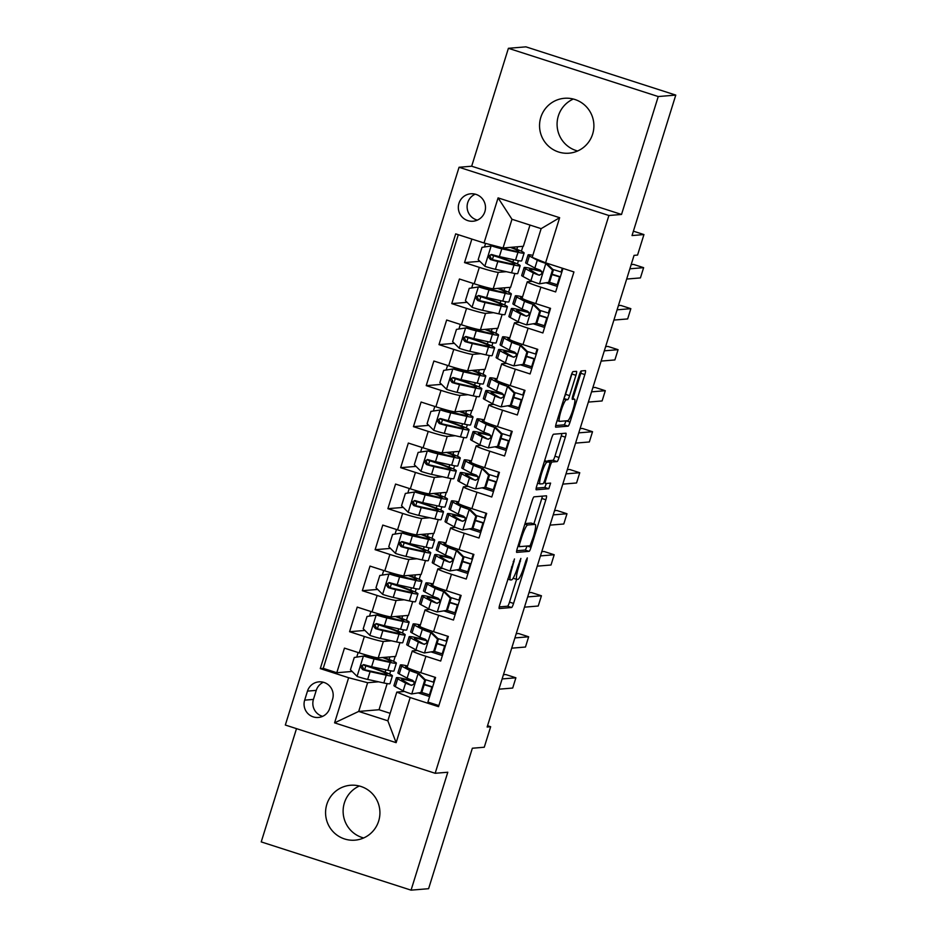 <?xml version="1.0" encoding="UTF-8"?>
<svg xmlns="http://www.w3.org/2000/svg" width="937" height="937" viewBox="0 0 937 937"><rect width="100%" height="100%" fill="white"/><g stroke="black" fill="none" stroke-linecap="round" stroke-linejoin="round"><path stroke-width="1.41" d="M514.472 558.944L499.796 604.576A4.228 0.644 107.8 0 0 499.187 608.535A4.228 0.644 107.8 0 0 499.234 608.546L511.625 607.516A4.228 0.644 107.8 0 0 513.558 603.44L526.887 560.666L527.308 557.89L525.926 560.736L524.193 566.276A13.516 2.05 107.8 0 1 517.985 579.335L516.943 579.429A13.516 2.05 107.8 0 1 516.814 579.417A13.516 2.05 107.8 0 1 518.758 566.721L520.878 558.417L517.798 566.803A13.516 2.05 107.8 0 1 511.579 579.874L510.548 579.956A13.516 2.05 107.8 0 1 510.419 579.944A13.516 2.05 107.8 0 1 512.352 567.26L514.472 558.944M540.801 117.394A27.548 27.173 -94.7 0 0 568.993 153.188A27.548 27.173 -94.7 0 0 592.641 134.085A27.548 27.173 -94.7 0 0 564.437 98.291A27.548 27.173 -94.7 0 0 540.801 117.394M577.637 150.986A27.548 27.173 85.3 0 1 573.327 99.041M326.826 804.368A27.548 27.173 -94.7 0 0 355.029 840.161A27.548 27.173 -94.7 0 0 378.665 821.058A27.548 27.173 -94.7 0 0 350.473 785.265A27.548 27.173 -94.7 0 0 326.826 804.368M363.673 837.959A27.548 27.173 85.3 0 1 359.363 786.014M458.954 203.329A13.774 13.586 -94.7 0 0 473.056 221.226A13.774 13.586 -94.7 0 0 484.874 211.68A13.774 13.586 -94.7 0 0 470.784 193.783A13.774 13.586 -94.7 0 0 458.954 203.329M475.223 194.158A13.774 13.586 -94.7 0 0 477.378 220.125M575.927 375.315A4.228 0.644 107.8 0 0 576.536 371.345A4.228 0.644 107.8 0 0 576.501 371.345L573.022 371.626A4.228 0.644 107.8 0 0 571.078 375.714L556.285 423.219A4.228 0.644 107.8 0 0 555.676 427.178A4.228 0.644 107.8 0 0 555.711 427.19L568.103 426.159A4.228 0.644 107.8 0 0 570.047 422.072L584.84 374.566A4.228 0.644 107.8 0 0 585.449 370.607A4.228 0.644 107.8 0 0 585.414 370.607L581.209 370.947A4.228 0.644 107.8 0 0 579.265 375.034L572.94 395.367A4.228 0.644 107.8 0 0 572.331 399.326A4.228 0.644 107.8 0 0 572.366 399.338L574.451 399.162A11.303 1.71 107.8 0 1 574.568 399.174A11.303 1.71 107.8 0 1 572.835 410.113A11.303 1.71 107.8 0 1 567.74 420.701L559.588 421.369A11.303 1.71 107.8 0 1 559.483 421.357A11.303 1.71 107.8 0 1 561.204 410.418A11.303 1.71 107.8 0 1 566.299 399.841L567.658 399.724A4.228 0.644 107.8 0 0 569.602 395.637L575.927 375.315L571.886 374.004A4.228 0.644 107.8 0 0 572.261 372.645M296.502 728.646L261.224 841.906L411.062 890.15L428.596 888.698L472.353 748.23L484.265 747.234L490.66 726.725L487.146 727.018L634.056 255.368L637.558 255.075L643.942 234.566L633.389 231.17M658.242 96.546L508.404 48.302L471.674 166.212L621.524 214.456L658.242 96.546L675.776 95.094L632.03 235.562L643.942 234.566M621.524 214.456L608.898 215.498L435.166 773.283L285.328 725.039L459.06 167.266L608.898 215.498M411.062 890.15L447.792 772.24L435.166 773.283M534.02 496.833A4.228 0.644 107.8 0 0 532.087 500.908L517.283 548.414A4.228 0.644 107.8 0 0 516.685 552.385L529.112 551.354A4.228 0.644 107.8 0 0 531.056 547.278L545.849 499.772A4.228 0.644 107.8 0 0 546.458 495.802A4.228 0.644 107.8 0 0 546.412 495.802L534.02 496.833M536.784 485.811L551.577 438.317A4.228 0.644 107.8 0 1 553.521 434.229L565.913 433.199A4.228 0.644 107.8 0 1 565.948 433.21A4.228 0.644 107.8 0 1 565.351 437.169L559.014 457.502A4.228 0.644 107.8 0 1 557.07 461.59L552.045 462A4.228 0.644 107.8 0 0 550.101 466.087L545.908 479.568A4.228 0.644 107.8 0 0 545.299 483.539A4.228 0.644 107.8 0 0 545.334 483.539L550.605 483.105L548.813 488.739L536.222 489.782A4.228 0.644 107.8 0 0 536.222 489.782A4.228 0.644 107.8 0 1 536.784 485.811M508.404 48.302L525.938 46.85L675.776 95.094M471.861 239.076L464.529 262.594L479.885 261.329M506.308 271.683L498.32 272.339A17.217 1.066 -162.7 0 1 479.322 267.361L474.204 283.759L459.423 279.003L451.763 303.611L467.106 302.335M493.53 312.689L485.542 313.356A17.217 1.066 -162.7 0 1 466.544 308.367L461.437 324.776L446.656 320.021L438.984 344.629L454.328 343.352M480.763 353.706L472.775 354.362A17.217 1.066 -162.7 0 1 453.766 349.384L448.659 365.793L433.878 361.026L426.218 385.634L441.561 384.369M467.985 394.723L459.997 395.379A17.217 1.066 -162.7 0 1 440.999 390.401L435.881 406.799L421.1 402.043L413.44 426.651L428.783 425.375M455.206 435.728L447.218 436.396A17.217 1.066 -162.7 0 1 428.221 431.407L423.114 447.816L408.333 443.06L400.661 467.668L416.005 466.392M442.44 476.746L434.452 477.401A17.217 1.066 -162.7 0 1 415.442 472.424L410.336 488.833L395.555 484.066L387.895 508.674L403.238 507.409M429.661 517.763L421.673 518.419A17.217 1.066 -162.7 0 1 402.676 513.441L397.557 529.838L382.776 525.083L375.116 549.691L390.46 548.414M416.883 558.768L408.907 559.436A17.217 1.066 -162.7 0 1 389.897 554.446L384.791 570.856L370.01 566.1L362.338 590.708L377.681 589.432M404.116 599.785L396.128 600.441A17.217 1.066 -162.7 0 1 377.119 595.463L372.012 611.873L357.231 607.106L349.571 631.714L364.352 636.481A17.217 1.066 17.3 0 0 383.35 641.458L391.338 640.803M364.915 630.449L349.571 631.714M438.867 705.596L427.916 702.071L435.576 677.463L420.795 672.696A17.217 1.066 17.3 0 1 407.162 667.343L412.268 650.946A17.217 1.066 17.3 0 0 425.902 656.298L440.683 661.053L448.354 636.446L433.573 631.69A17.217 1.066 17.3 0 1 419.94 626.338L425.047 609.928A17.217 1.066 -162.7 0 1 425.281 609.835L430.048 609.437M425.047 609.928A17.217 1.066 -162.7 0 0 438.68 615.281L453.461 620.036L461.121 595.428L446.34 590.673A17.217 1.066 17.3 0 1 432.707 585.32L437.825 568.911A17.217 1.066 -162.7 0 1 438.059 568.818L442.814 568.431M437.825 568.911A17.217 1.066 -162.7 0 0 451.458 574.264L466.239 579.031L473.899 554.423L459.118 549.656A17.217 1.066 17.3 0 1 445.485 544.303L450.592 527.906A17.217 1.066 -162.7 0 1 450.838 527.812L455.593 527.414M450.592 527.906A17.217 1.066 -162.7 0 0 464.225 533.258L479.006 538.014L486.678 513.406L471.897 508.65A17.217 1.066 17.3 0 1 458.263 503.298L463.37 486.889A17.217 1.066 -162.7 0 1 463.604 486.795L468.359 486.397M463.37 486.889A17.217 1.066 -162.7 0 0 477.003 492.241L491.784 496.997L499.444 472.389L484.663 467.633A17.217 1.066 17.3 0 1 471.03 462.281L476.148 445.871A17.217 1.066 -162.7 0 1 476.383 445.778L481.138 445.391M476.148 445.871A17.217 1.066 -162.7 0 0 489.782 451.224L504.563 455.991L512.223 431.383L497.442 426.616A17.217 1.066 17.3 0 1 483.808 421.263L488.915 404.866A17.217 1.066 -162.7 0 1 489.161 404.772L493.916 404.374M488.915 404.866A17.217 1.066 -162.7 0 0 502.548 410.219L517.329 414.974L525.001 390.366L510.22 385.611A17.217 1.066 17.3 0 1 496.587 380.258L501.693 363.849A17.217 1.066 -162.7 0 1 501.927 363.755L506.683 363.357M501.693 363.849A17.217 1.066 -162.7 0 0 515.327 369.201L530.108 373.957L537.768 349.349L522.987 344.593A17.217 1.066 17.3 0 1 509.353 339.241L514.472 322.832A17.217 1.066 -162.7 0 1 514.706 322.738L519.461 322.351M514.472 322.832A17.217 1.066 -162.7 0 0 528.093 328.184L542.886 332.951L550.546 308.343L535.765 303.576A17.217 1.066 17.3 0 1 522.132 298.224L527.238 281.826A17.217 1.066 -162.7 0 1 527.484 281.732L532.239 281.334M474.204 283.759A17.217 1.066 17.3 0 0 493.213 288.748L510.606 287.308L514.905 273.475M461.437 324.776A17.217 1.066 17.3 0 0 480.435 329.754L497.828 328.313L502.138 314.492M448.659 365.793A17.217 1.066 17.3 0 0 467.668 370.771L485.05 369.33L489.36 355.498M435.881 406.799A17.217 1.066 17.3 0 0 454.89 411.788L472.283 410.347L476.582 396.515M423.114 447.816A17.217 1.066 17.3 0 0 442.112 452.794L459.505 451.353L463.815 437.532M410.336 488.833A17.217 1.066 17.3 0 0 429.345 493.811L446.726 492.37L451.037 478.538M397.557 529.838A17.217 1.066 17.3 0 0 416.567 534.828L433.96 533.387L438.27 519.555M384.791 570.856A17.217 1.066 17.3 0 0 403.788 575.833L421.181 574.393L425.492 560.572M372.012 611.873A17.217 1.066 17.3 0 0 391.022 616.851L408.415 615.41L412.713 601.577M329.777 708.22L332.588 699.189A13.341 13.165 -94.7 0 0 318.931 681.855A13.341 13.165 -94.7 0 0 307.477 691.108L304.666 700.138A13.341 13.165 -94.7 0 0 318.322 717.473A13.341 13.165 -94.7 0 0 329.777 708.22M484.031 242.999L498.086 197.883L559.647 217.7L545.592 262.817L532.193 257.359L541.141 228.651L511.977 219.27L503.04 247.977L484.031 242.999L455.687 233.863L320.278 668.608L348.634 677.732L367.632 682.722L378.56 681.808M545.592 262.817L573.936 271.941L438.528 706.674L410.183 697.55L396.128 742.666L334.579 722.849L348.634 677.732M458.298 234.707L323.23 668.362L336.793 672.731L344.453 648.123L359.234 652.878A17.217 1.066 17.3 0 0 378.243 657.868L395.637 656.427L399.947 642.595M417.27 650.454L412.514 650.852A17.217 1.066 17.3 0 0 412.268 650.946M527.238 281.826A17.217 1.066 -162.7 0 0 540.872 287.179L555.653 291.934L562.985 268.404M377.119 595.463L362.338 590.708M389.897 554.446L375.116 549.691M402.676 513.441L387.895 508.674M415.442 472.424L400.661 467.668M428.221 431.407L413.44 426.651M440.999 390.401L426.218 385.634M453.766 349.384L438.984 344.629M466.544 308.367L451.763 303.611M479.322 267.361L464.529 262.594M503.04 247.977L523.373 246.29L529.991 225.067M367.632 682.722L358.695 711.429L387.848 720.811L396.796 692.103L410.183 697.55M387.168 683.612L379.028 709.742L358.695 711.429L334.579 722.849M404.491 691.471L396.796 692.103M471.674 166.212L459.06 167.266M490.66 726.725L487.556 725.73M379.028 709.742L390.179 713.326M504.656 304.97L505.675 301.702M508.615 292.25L510.15 287.343M491.878 345.976L492.897 342.719M495.837 333.267L497.371 328.36M479.112 386.993L480.119 383.737M483.07 374.273L484.593 369.365M466.333 428.01L467.352 424.742M470.292 415.29L471.826 410.383M453.555 469.015L454.574 465.759M457.525 456.307L459.048 451.4M440.788 510.033L441.795 506.776M444.747 497.313L446.27 492.405M428.01 551.05L429.029 547.782M431.969 538.33L433.503 533.422M415.232 592.055L416.251 588.799M419.202 579.347L420.725 574.44M402.465 633.072L403.484 629.816M406.424 620.353L407.946 615.445M389.687 674.09L390.706 670.822M393.645 661.37L395.18 656.462M517.435 263.953L518.442 260.697M521.394 251.233L522.916 246.326M385.154 672.18L385.892 669.826M389.113 659.472L389.921 656.896M352.136 671.466L336.793 672.731M323.23 668.362L320.278 668.608M429.626 696.566L418.37 692.947M397.932 631.175L398.658 628.821M401.891 618.455L402.687 615.89M442.393 655.56L431.149 651.929M455.171 614.543L443.915 610.924M410.711 590.158L411.437 587.804M414.669 577.45L415.466 574.873M467.95 573.526L456.694 569.907M423.477 549.141L424.215 546.786M427.436 536.433L428.244 533.856M480.716 532.521L469.472 528.89M436.255 508.135L436.982 505.781M440.214 495.415L441.011 492.839M493.494 491.503L482.239 487.884M449.022 467.118L449.76 464.764M452.993 454.41L453.789 451.833M506.273 450.486L495.017 446.867M461.8 426.101L462.538 423.747M465.759 413.393L466.567 410.816M519.039 409.481L507.784 405.85M474.579 385.095L475.305 382.741M478.538 372.376L479.334 369.799M531.818 368.464L520.562 364.844M487.345 344.078L488.083 341.724M491.316 331.37L492.112 328.793M544.596 327.446L533.34 323.827M500.124 303.061L500.862 300.707M504.083 290.353L504.891 287.776M557.363 286.441L546.107 282.81M512.902 262.055L513.628 259.701M516.861 249.336L517.657 246.759M387.848 720.811L396.128 742.666M498.086 197.883L511.977 219.27M559.647 217.7L541.141 228.651M323.382 682.253A13.341 13.165 -94.7 0 0 316.249 690.382L313.438 699.412A13.341 13.165 -94.7 0 0 322.644 716.348M499.198 606.907L507.573 606.216A4.228 0.644 107.8 0 0 509.517 602.128L516.603 579.347M533.856 523.959L541.797 498.472A4.228 0.644 107.8 0 0 542.406 496.142M516.685 550.745L525.06 550.054A4.228 0.644 107.8 0 0 526.981 546.048M519.625 543.905L519.203 546.681L530.108 545.779L533.282 537.088A13.516 2.05 107.8 0 0 535.226 524.404A13.516 2.05 107.8 0 0 535.097 524.392L527.66 525.001A13.516 2.05 107.8 0 0 521.452 538.072L519.625 543.905L518.77 543.636M535.226 524.404L531.174 523.104A13.516 2.05 107.8 0 0 531.045 523.08L535.097 524.392M525.025 523.584L531.045 523.08M547.384 461.437A4.228 0.644 107.8 0 1 547.993 460.699L553.017 460.278A4.228 0.644 107.8 0 0 554.962 456.202L561.298 435.869A4.228 0.644 107.8 0 0 561.895 433.538M536.187 488.154L544.76 487.439L546.435 483.445M546.833 462.433A11.303 1.71 107.8 0 0 541.738 473.021A11.303 1.71 107.8 0 0 540.017 483.96A11.303 1.71 107.8 0 0 540.122 483.972L543.003 483.738A4.228 0.644 107.8 0 0 544.936 479.65L549.141 466.169A4.228 0.644 107.8 0 0 549.75 462.199A4.228 0.644 107.8 0 0 549.703 462.199L544.315 461.625M545.732 460.91A4.228 0.644 107.8 0 0 545.697 460.899A4.228 0.644 107.8 0 0 545.662 460.887L549.703 462.199L544.514 460.981M564.261 397.593A4.228 0.644 107.8 0 0 565.55 394.336L571.886 374.004M572.894 398.635L580.799 373.266A4.228 0.644 107.8 0 0 581.397 370.935M555.676 425.55L564.062 424.859A4.228 0.644 107.8 0 0 565.971 420.842M382.589 657.505A27.325 1.698 17.3 0 1 391.034 661.475A27.325 1.698 17.3 0 1 385.915 660.901L364.563 655.912L354.268 657.481L350.438 669.791L357.266 676.502A11.408 0.703 17.3 0 0 367.667 679.43L383.83 682.956A32.924 2.038 17.3 0 0 389.991 683.635L392.416 675.846A32.924 2.038 17.3 0 0 366.835 665.774L363.661 664.684M363.65 655.994A11.408 0.703 17.3 0 0 374.062 658.922L390.214 662.447A32.924 2.038 17.3 0 0 396.374 663.138A32.924 2.038 17.3 0 0 383.631 657.423M364.598 669.803L365.84 665.82A13.563 0.843 -162.7 0 1 363.134 664.919M358.157 652.539L356.845 656.743A13.563 0.843 17.3 0 0 357.114 657.036M396.374 663.138L393.95 670.927A32.924 2.038 -162.7 0 1 387.789 670.248L371.626 666.722A11.408 0.703 -162.7 0 1 364.341 664.755C360.604 665.399 360.089 667.039 362.806 669.674A11.408 0.703 17.3 0 0 370.103 671.642L386.255 675.167A32.924 2.038 17.3 0 0 392.416 675.846M365.84 665.82A27.325 1.698 -162.7 0 1 387.075 674.183A27.325 1.698 -162.7 0 1 381.956 673.621L363.825 669.592L362.197 665.879M364.341 664.755L363.322 664.649M420.9 692.478L411.53 693.966L420.9 692.478L424.742 680.168L417.914 673.457A11.408 0.703 -162.7 0 1 409.551 670.353L401.68 666.148A32.924 2.038 -162.7 0 1 400.333 665.059A32.924 2.038 -162.7 0 1 407.583 665.984M417.914 673.457L406.787 667.624A27.325 1.698 -162.7 0 1 405.674 666.722A27.325 1.698 -162.7 0 1 407.384 666.652M411.53 693.966A11.408 0.703 -162.7 0 1 403.168 690.862L395.285 686.645A32.924 2.038 -162.7 0 1 393.938 685.568L396.374 677.779A32.924 2.038 17.3 0 0 397.71 678.856L405.592 683.073A11.408 0.703 17.3 0 0 411.003 685.193L411.94 685.31M421.603 692.431A27.325 1.698 -162.7 0 1 429.427 694.856A13.563 0.843 17.3 0 0 430.095 695.078M421.814 692.396L425.644 680.098L424.742 680.168M418.827 673.387L425.644 680.098M502.127 678.938L515.889 677.791L512.691 688.051L498.929 689.187M434.909 677.24L433.386 682.148A13.563 0.843 17.3 0 0 434.054 682.359M432.519 687.278A13.563 0.843 -162.7 0 1 431.852 687.067L429.427 694.856M414.072 681.796A27.325 1.698 -162.7 0 0 401.715 679.442A27.325 1.698 -162.7 0 0 402.828 680.332L411.003 685.193C414.517 684.56 415.032 682.921 412.538 680.274A11.408 0.703 -162.7 0 1 407.126 678.142L399.244 673.937A32.924 2.038 -162.7 0 1 397.897 672.86L400.333 665.059M432.625 686.95A32.924 2.038 17.3 0 0 424.32 684.361M413.838 681.316A32.924 2.038 17.3 0 0 396.374 677.779M433.386 682.148A27.325 1.698 17.3 0 0 425.14 679.594M424.215 684.701A27.325 1.698 -162.7 0 1 431.852 687.067M503.438 674.722L505.757 674.535L515.889 677.791M395.367 616.487A27.325 1.698 17.3 0 1 403.812 620.458A27.325 1.698 17.3 0 1 398.693 619.896L377.33 614.906L367.046 616.476L363.216 628.774L370.033 635.485A11.408 0.703 17.3 0 0 380.445 638.425L396.597 641.95A32.924 2.038 17.3 0 0 402.769 642.63L405.194 634.829A32.924 2.038 17.3 0 0 379.614 624.756L376.44 623.679M376.428 614.977A11.408 0.703 17.3 0 0 386.829 617.916L402.992 621.442A32.924 2.038 17.3 0 0 409.153 622.121A32.924 2.038 17.3 0 0 396.41 616.405M377.377 628.786L378.618 624.803A13.563 0.843 -162.7 0 1 375.913 623.913M370.923 611.521L369.611 615.738A13.563 0.843 17.3 0 0 369.892 616.019M409.153 622.121L406.728 629.91A32.924 2.038 -162.7 0 1 400.556 629.231L384.404 625.705A11.408 0.703 -162.7 0 1 377.119 623.737C373.371 624.382 372.867 626.021 375.585 628.657A11.408 0.703 17.3 0 0 382.87 630.624L399.033 634.15A32.924 2.038 17.3 0 0 405.194 634.829M378.618 624.803A27.325 1.698 -162.7 0 1 399.853 633.166A27.325 1.698 -162.7 0 1 394.735 632.604L376.592 628.575L374.976 624.862M377.119 623.737L376.1 623.632M408.134 575.482A27.325 1.698 17.3 0 1 416.59 579.441A27.325 1.698 17.3 0 1 411.472 578.879L390.108 573.889L379.825 575.459L375.983 587.757L382.811 594.468A11.408 0.703 17.3 0 0 393.224 597.408L409.375 600.933A32.924 2.038 17.3 0 0 415.536 601.613L417.972 593.824A32.924 2.038 17.3 0 0 392.38 583.739L389.206 582.662M389.195 573.959A11.408 0.703 17.3 0 0 399.607 576.899L415.759 580.425A32.924 2.038 17.3 0 0 421.931 581.104A32.924 2.038 17.3 0 0 409.188 575.388M390.155 587.78L391.397 583.786A13.563 0.843 -162.7 0 1 388.679 582.896M383.702 570.504L382.39 574.721A13.563 0.843 17.3 0 0 382.671 575.002M421.931 581.104L419.507 588.904A32.924 2.038 -162.7 0 1 413.334 588.213L397.183 584.688A11.408 0.703 -162.7 0 1 389.897 582.732C386.149 583.376 385.634 585.016 388.363 587.651A11.408 0.703 17.3 0 0 395.648 589.619L411.8 593.144A32.924 2.038 17.3 0 0 417.972 593.824M391.397 583.786A27.325 1.698 -162.7 0 1 412.631 592.161A27.325 1.698 -162.7 0 1 407.513 591.587L389.37 587.569L387.742 583.845M389.897 582.732L388.867 582.615M420.912 534.465A27.325 1.698 17.3 0 1 429.357 538.424A27.325 1.698 17.3 0 1 424.238 537.861L402.887 532.872L392.591 534.441L388.761 546.751L395.578 553.462A11.408 0.703 17.3 0 0 405.99 556.391L422.154 559.916A32.924 2.038 17.3 0 0 428.314 560.595L430.739 552.807A32.924 2.038 17.3 0 0 405.159 542.734L401.985 541.645M401.973 532.954A11.408 0.703 17.3 0 0 412.385 535.882L428.537 539.407A32.924 2.038 17.3 0 0 434.698 540.099A32.924 2.038 17.3 0 0 421.955 534.383M402.922 546.763L404.163 542.781A13.563 0.843 -162.7 0 1 401.458 541.879M396.48 529.499L395.168 533.703A13.563 0.843 17.3 0 0 395.437 533.996M434.698 540.099L432.273 547.887A32.924 2.038 -162.7 0 1 426.112 547.208L409.949 543.683A11.408 0.703 -162.7 0 1 402.664 541.715C398.916 542.359 398.412 543.999 401.13 546.634A11.408 0.703 17.3 0 0 408.415 548.602L424.578 552.127A32.924 2.038 17.3 0 0 430.739 552.807M404.163 542.781A27.325 1.698 -162.7 0 1 425.398 551.143A27.325 1.698 -162.7 0 1 420.28 550.581L402.149 546.552L400.521 542.839M402.664 541.715L401.645 541.609M433.679 493.448A27.325 1.698 17.3 0 1 442.135 497.418A27.325 1.698 17.3 0 1 437.017 496.856L415.653 491.866L405.37 493.436L401.54 505.734L408.356 512.445A11.408 0.703 17.3 0 0 418.769 515.385L434.92 518.911A32.924 2.038 17.3 0 0 441.093 519.59L443.517 511.789A32.924 2.038 17.3 0 0 417.937 501.717L414.763 500.639M414.74 491.937A11.408 0.703 17.3 0 0 425.152 494.877L441.315 498.402A32.924 2.038 17.3 0 0 447.476 499.081A32.924 2.038 17.3 0 0 434.733 493.366M415.7 505.746L416.942 501.763A13.563 0.843 -162.7 0 1 414.236 500.873M409.246 488.482L407.935 492.698A13.563 0.843 17.3 0 0 408.216 492.979M447.476 499.081L445.052 506.87A32.924 2.038 -162.7 0 1 438.879 506.191L422.728 502.665A11.408 0.703 -162.7 0 1 415.442 500.698C411.694 501.342 411.191 502.982 413.908 505.617A11.408 0.703 17.3 0 0 421.193 507.585L437.356 511.11A32.924 2.038 17.3 0 0 443.517 511.789M416.942 501.763A27.325 1.698 -162.7 0 1 438.176 510.126A27.325 1.698 -162.7 0 1 433.058 509.564L414.915 505.535L413.299 501.822M415.442 500.698L414.423 500.592M433.679 651.461L424.297 652.96L433.679 651.461L437.509 639.151L430.692 632.452A11.408 0.703 -162.7 0 1 422.329 629.336L414.447 625.131A32.924 2.038 -162.7 0 1 413.1 624.054A32.924 2.038 -162.7 0 1 420.362 624.979M430.692 632.452L419.565 626.607A27.325 1.698 -162.7 0 1 418.441 625.717A27.325 1.698 -162.7 0 1 420.151 625.647M424.297 652.96A11.408 0.703 -162.7 0 1 415.934 649.845L408.063 645.64A32.924 2.038 -162.7 0 1 406.717 644.551L409.141 636.762A32.924 2.038 17.3 0 0 410.488 637.839L418.37 642.056A11.408 0.703 17.3 0 0 423.782 644.176L424.719 644.293M434.381 651.414A27.325 1.698 -162.7 0 1 442.194 653.85A13.563 0.843 17.3 0 0 442.861 654.061M434.592 651.391L438.422 639.081L437.509 639.151M431.606 632.37L438.422 639.081M514.905 637.921L528.655 636.785L525.47 647.034L511.707 648.17M447.687 636.235L446.153 641.131A13.563 0.843 17.3 0 0 446.82 641.341M445.298 646.272A13.563 0.843 -162.7 0 1 444.63 646.05L442.194 653.85M426.839 640.779A27.325 1.698 -162.7 0 0 414.482 638.425A27.325 1.698 -162.7 0 0 415.606 639.327L423.782 644.176C427.295 643.555 427.799 641.915 425.316 639.257A11.408 0.703 -162.7 0 1 419.905 637.137L412.022 632.92A32.924 2.038 -162.7 0 1 410.675 631.843L413.1 624.054M445.391 645.933A32.924 2.038 17.3 0 0 437.099 643.344M426.604 640.311A32.924 2.038 17.3 0 0 409.141 636.762M446.153 641.131A27.325 1.698 17.3 0 0 437.907 638.577M436.993 643.684A27.325 1.698 -162.7 0 1 444.63 646.05M516.217 633.717L518.536 633.517L528.655 636.785M446.457 610.444L437.075 611.943L446.457 610.444L450.287 598.146L443.459 591.434A11.408 0.703 -162.7 0 1 435.096 588.331L427.225 584.114A32.924 2.038 -162.7 0 1 425.878 583.037A32.924 2.038 -162.7 0 1 433.14 583.962M443.459 591.434L432.332 585.602A27.325 1.698 -162.7 0 1 431.219 584.7A27.325 1.698 -162.7 0 1 432.929 584.629M437.075 611.943A11.408 0.703 -162.7 0 1 428.713 608.839L420.842 604.623A32.924 2.038 -162.7 0 1 419.495 603.545L421.919 595.756A32.924 2.038 17.3 0 0 423.266 596.834L431.137 601.039A11.408 0.703 17.3 0 0 436.548 603.159L437.485 603.276M447.148 610.409A27.325 1.698 -162.7 0 1 454.972 612.833A13.563 0.843 17.3 0 0 455.64 613.044M447.359 610.374L451.201 598.064L450.287 598.146M444.372 591.364L451.201 598.064M527.672 596.904L541.434 595.768L538.236 606.016L524.486 607.164M460.465 595.218L458.931 600.125A13.563 0.843 17.3 0 0 459.598 600.336M458.064 605.255A13.563 0.843 -162.7 0 1 457.397 605.044L454.972 612.833M439.617 599.774A27.325 1.698 -162.7 0 0 427.26 597.419A27.325 1.698 -162.7 0 0 428.373 598.31L436.548 603.159C440.074 602.538 440.577 600.898 438.083 598.239A11.408 0.703 -162.7 0 1 432.671 596.119L424.801 591.903A32.924 2.038 -162.7 0 1 423.454 590.825L425.878 583.037M458.17 604.915A32.924 2.038 17.3 0 0 449.865 602.339M439.383 599.293A32.924 2.038 17.3 0 0 421.919 595.756M458.931 600.125A27.325 1.698 17.3 0 0 450.685 597.56M449.76 602.667A27.325 1.698 -162.7 0 1 457.397 605.044M528.983 592.699L531.302 592.512L541.434 595.768M459.224 569.438L449.854 570.926L459.224 569.438L463.054 557.128L456.237 550.417A11.408 0.703 -162.7 0 1 447.874 547.313L439.992 543.097A32.924 2.038 -162.7 0 1 438.657 542.019A32.924 2.038 -162.7 0 1 445.907 542.945M456.237 550.417L445.11 544.584A27.325 1.698 -162.7 0 1 443.997 543.683A27.325 1.698 -162.7 0 1 445.696 543.612M449.854 570.926A11.408 0.703 -162.7 0 1 441.491 567.822L433.608 563.605A32.924 2.038 -162.7 0 1 432.262 562.528L434.686 554.739A32.924 2.038 17.3 0 0 436.033 555.817L443.915 560.033A11.408 0.703 17.3 0 0 449.327 562.153L450.264 562.27M459.926 569.391A27.325 1.698 -162.7 0 1 467.75 571.816A13.563 0.843 17.3 0 0 468.418 572.038M460.137 569.356L463.967 557.058L463.054 557.128M457.151 550.347L463.967 557.058M540.45 555.899L554.2 554.751L551.015 565.011L537.252 566.147M473.232 554.2L471.709 559.108A13.563 0.843 17.3 0 0 472.377 559.319M470.842 564.238A13.563 0.843 -162.7 0 1 470.175 564.027L467.75 571.816M452.395 558.757A27.325 1.698 -162.7 0 0 440.039 556.402A27.325 1.698 -162.7 0 0 441.151 557.292L449.327 562.153C452.84 561.521 453.356 559.881 450.861 557.234A11.408 0.703 -162.7 0 1 445.45 555.102L437.567 550.897A32.924 2.038 -162.7 0 1 436.22 549.82L438.657 542.019M470.948 563.91A32.924 2.038 17.3 0 0 462.644 561.322M452.161 558.276A32.924 2.038 17.3 0 0 434.686 554.739M471.709 559.108A27.325 1.698 17.3 0 0 463.464 556.555M462.538 561.661A27.325 1.698 -162.7 0 1 470.175 564.027M541.762 551.682L544.081 551.495L554.2 554.751M472.002 528.421L462.62 529.92L472.002 528.421L475.832 516.111L469.015 509.412A11.408 0.703 -162.7 0 1 460.653 506.296L452.77 502.091A32.924 2.038 -162.7 0 1 451.423 501.014A32.924 2.038 -162.7 0 1 458.685 501.939M469.015 509.412L457.888 503.567A27.325 1.698 -162.7 0 1 456.764 502.677A27.325 1.698 -162.7 0 1 458.474 502.607M462.62 529.92A11.408 0.703 -162.7 0 1 454.258 526.805L446.387 522.6A32.924 2.038 -162.7 0 1 445.04 521.511L447.464 513.722A32.924 2.038 17.3 0 0 448.811 514.8L456.694 519.016A11.408 0.703 17.3 0 0 462.105 521.136L463.042 521.253M472.705 528.374A27.325 1.698 -162.7 0 1 480.517 530.81A13.563 0.843 17.3 0 0 481.185 531.021M472.916 528.351L476.746 516.041L475.832 516.111M469.929 509.33L476.746 516.041M553.228 514.881L566.979 513.745L563.781 523.994L550.031 525.13M486.01 513.195L484.476 518.091A13.563 0.843 17.3 0 0 485.143 518.302M483.609 523.233A13.563 0.843 -162.7 0 1 482.953 523.01L480.517 530.81M465.162 517.739A27.325 1.698 -162.7 0 0 452.805 515.385A27.325 1.698 -162.7 0 0 453.93 516.287L462.105 521.136C465.619 520.515 466.122 518.875 463.639 516.217A11.408 0.703 -162.7 0 1 458.216 514.097L450.346 509.88A32.924 2.038 -162.7 0 1 448.999 508.803L451.423 501.014M483.715 522.893A32.924 2.038 17.3 0 0 475.422 520.304M464.928 517.259A32.924 2.038 17.3 0 0 447.464 513.722M484.476 518.091A27.325 1.698 17.3 0 0 476.23 515.537M475.317 520.644A27.325 1.698 -162.7 0 1 482.953 523.01M554.54 510.677L556.859 510.478L566.979 513.745M446.457 452.442A27.325 1.698 17.3 0 1 454.913 456.401A27.325 1.698 17.3 0 1 449.795 455.839L428.432 450.849L418.136 452.419L414.306 464.717L421.135 471.428A11.408 0.703 17.3 0 0 431.547 474.368L447.699 477.893A32.924 2.038 17.3 0 0 453.859 478.573L456.296 470.784A32.924 2.038 17.3 0 0 430.704 460.699L427.53 459.622M427.518 450.92A11.408 0.703 17.3 0 0 437.93 453.859L454.082 457.385A32.924 2.038 17.3 0 0 460.254 458.064A32.924 2.038 17.3 0 0 447.511 452.348M428.478 464.74L429.708 460.746A13.563 0.843 -162.7 0 1 427.003 459.856M422.025 447.464L420.713 451.681A13.563 0.843 17.3 0 0 420.994 451.962M460.254 458.064L457.818 465.865A32.924 2.038 -162.7 0 1 451.657 465.174L435.506 461.648A11.408 0.703 -162.7 0 1 428.221 459.692C424.473 460.336 423.957 461.976 426.686 464.611A11.408 0.703 17.3 0 0 433.972 466.579L450.123 470.105A32.924 2.038 17.3 0 0 456.296 470.784M429.708 460.746A27.325 1.698 -162.7 0 1 450.943 469.121A27.325 1.698 -162.7 0 1 445.836 468.547L427.694 464.529L426.066 460.805M428.221 459.692L427.19 459.575M484.78 487.404L475.399 488.903L484.78 487.404L488.61 475.106L481.782 468.395A11.408 0.703 -162.7 0 1 473.419 465.291L465.548 461.074A32.924 2.038 -162.7 0 1 464.202 459.997A32.924 2.038 -162.7 0 1 471.463 460.922M481.782 468.395L470.655 462.562A27.325 1.698 -162.7 0 1 469.542 461.66A27.325 1.698 -162.7 0 1 471.252 461.59M475.399 488.903A11.408 0.703 -162.7 0 1 467.036 485.799L459.153 481.583A32.924 2.038 -162.7 0 1 457.818 480.505L460.243 472.705A32.924 2.038 17.3 0 0 461.59 473.794L469.46 477.999A11.408 0.703 17.3 0 0 474.872 480.119L475.809 480.236M485.471 487.369A27.325 1.698 -162.7 0 1 493.295 489.793A13.563 0.843 17.3 0 0 493.963 490.004M485.682 487.334L489.524 475.024L488.61 475.106M482.696 468.324L489.524 475.024M565.995 473.864L579.757 472.728L576.56 482.977L562.809 484.124M498.777 472.178L497.254 477.085A13.563 0.843 17.3 0 0 497.922 477.296M496.387 482.215A13.563 0.843 -162.7 0 1 495.72 482.005L493.295 489.793M477.94 476.734A27.325 1.698 -162.7 0 0 465.584 474.38A27.325 1.698 -162.7 0 0 466.696 475.27L474.872 480.119C478.385 479.498 478.901 477.858 476.406 475.2A11.408 0.703 -162.7 0 1 470.995 473.08L463.124 468.863A32.924 2.038 -162.7 0 1 461.777 467.786L464.202 459.997M496.493 481.876A32.924 2.038 17.3 0 0 488.189 479.299M477.706 476.254A32.924 2.038 17.3 0 0 460.243 472.705M497.254 477.085A27.325 1.698 17.3 0 0 489.009 474.52M488.083 479.627A27.325 1.698 -162.7 0 1 495.72 482.005M567.307 469.66L569.626 469.472L579.757 472.728M459.235 411.425A27.325 1.698 17.3 0 1 467.68 415.384A27.325 1.698 17.3 0 1 462.562 414.822L441.21 409.832L430.915 411.402L427.085 423.711L433.901 430.423A11.408 0.703 17.3 0 0 444.314 433.351L460.477 436.876A32.924 2.038 17.3 0 0 466.638 437.556L469.062 429.767A32.924 2.038 17.3 0 0 443.482 419.694L440.308 418.605M440.296 409.914A11.408 0.703 17.3 0 0 450.709 412.842L466.86 416.368A32.924 2.038 17.3 0 0 473.021 417.059A32.924 2.038 17.3 0 0 460.278 411.343M441.245 423.723L442.487 419.741A13.563 0.843 -162.7 0 1 439.781 418.839M434.803 406.459L433.491 410.664A13.563 0.843 17.3 0 0 433.761 410.956M473.021 417.059L470.597 424.848A32.924 2.038 -162.7 0 1 464.436 424.168L448.273 420.643A11.408 0.703 -162.7 0 1 440.987 418.675C437.239 419.319 436.736 420.959 439.453 423.594A11.408 0.703 17.3 0 0 446.738 425.562L462.901 429.087A32.924 2.038 17.3 0 0 469.062 429.767M442.487 419.741A27.325 1.698 -162.7 0 1 463.721 428.104A27.325 1.698 -162.7 0 1 458.603 427.541L440.472 423.512L438.844 419.799M440.987 418.675L439.968 418.57M497.547 446.399L488.177 447.886L497.547 446.399L501.377 434.089L494.56 427.377A11.408 0.703 -162.7 0 1 486.198 424.274L478.315 420.057A32.924 2.038 -162.7 0 1 476.98 418.98A32.924 2.038 -162.7 0 1 484.23 419.905M494.56 427.377L483.433 421.545A27.325 1.698 -162.7 0 1 482.321 420.643A27.325 1.698 -162.7 0 1 484.019 420.572M488.177 447.886A11.408 0.703 -162.7 0 1 479.814 444.782L471.932 440.566A32.924 2.038 -162.7 0 1 470.585 439.488L473.009 431.699A32.924 2.038 17.3 0 0 474.356 432.777L482.239 436.993A11.408 0.703 17.3 0 0 487.65 439.113L488.587 439.23M498.25 446.352A27.325 1.698 -162.7 0 1 506.074 448.776A13.563 0.843 17.3 0 0 506.741 448.999M498.461 446.317L502.291 434.018L501.377 434.089M495.474 427.307L502.291 434.018M578.773 432.859L592.524 431.711L589.338 441.971L575.576 443.107M511.555 431.161L510.033 436.068A13.563 0.843 17.3 0 0 510.7 436.279M509.166 441.198A13.563 0.843 -162.7 0 1 508.498 440.987L506.074 448.776M490.719 435.717A27.325 1.698 -162.7 0 0 478.35 433.362A27.325 1.698 -162.7 0 0 479.475 434.253L487.65 439.113C491.164 438.481 491.679 436.841 489.184 434.194A11.408 0.703 -162.7 0 1 483.773 432.062L475.891 427.858A32.924 2.038 -162.7 0 1 474.544 426.78L476.98 418.98M509.271 440.87A32.924 2.038 17.3 0 0 500.967 438.282M490.484 435.236A32.924 2.038 17.3 0 0 473.009 431.699M510.033 436.068A27.325 1.698 17.3 0 0 501.775 433.515M500.862 438.621A27.325 1.698 -162.7 0 1 508.498 440.987M580.085 428.642L582.404 428.455L592.524 431.711M472.002 370.408A27.325 1.698 17.3 0 1 480.458 374.378A27.325 1.698 17.3 0 1 475.34 373.816L453.976 368.827L443.693 370.396L439.863 382.694L446.68 389.405A11.408 0.703 17.3 0 0 457.092 392.345L473.244 395.871A32.924 2.038 17.3 0 0 479.416 396.55L481.841 388.75A32.924 2.038 17.3 0 0 456.26 378.677L453.086 377.599M453.063 368.897A11.408 0.703 17.3 0 0 463.475 371.837L479.639 375.362A32.924 2.038 17.3 0 0 485.799 376.042A32.924 2.038 17.3 0 0 473.056 370.326M454.023 382.706L455.265 378.724A13.563 0.843 -162.7 0 1 452.559 377.834M447.57 365.442L446.258 369.658A13.563 0.843 17.3 0 0 446.539 369.939M485.799 376.042L483.375 383.83A32.924 2.038 -162.7 0 1 477.202 383.151L461.051 379.626A11.408 0.703 -162.7 0 1 453.766 377.658C450.018 378.302 449.502 379.942 452.231 382.577A11.408 0.703 17.3 0 0 459.517 384.545L475.668 388.07A32.924 2.038 17.3 0 0 481.841 388.75M455.265 378.724A27.325 1.698 -162.7 0 1 476.5 387.086A27.325 1.698 -162.7 0 1 471.381 386.524L453.239 382.495L451.611 378.782M453.766 377.658L452.747 377.552M510.325 405.381L500.944 406.869L510.325 405.381L514.155 393.072L507.339 386.372A11.408 0.703 -162.7 0 1 498.976 383.256L491.093 379.052A32.924 2.038 -162.7 0 1 489.746 377.974A32.924 2.038 -162.7 0 1 497.008 378.899M507.339 386.372L496.212 380.527A27.325 1.698 -162.7 0 1 495.087 379.637A27.325 1.698 -162.7 0 1 496.797 379.567M500.944 406.869A11.408 0.703 -162.7 0 1 492.581 403.765L484.71 399.56A32.924 2.038 -162.7 0 1 483.363 398.471L485.788 390.682A32.924 2.038 17.3 0 0 487.135 391.76L495.017 395.976A11.408 0.703 17.3 0 0 500.428 398.096L501.365 398.213M511.016 405.334A27.325 1.698 -162.7 0 1 518.84 407.771A13.563 0.843 17.3 0 0 519.508 407.982M511.239 405.311L515.069 393.001L514.155 393.072M508.241 386.29L515.069 393.001M591.552 391.842L605.302 390.706L602.104 400.954L588.354 402.09M524.333 390.155L522.799 395.051A13.563 0.843 17.3 0 0 523.467 395.262M521.932 400.193A13.563 0.843 -162.7 0 1 521.265 399.97L518.84 407.771M503.485 394.7A27.325 1.698 -162.7 0 0 491.129 392.345A27.325 1.698 -162.7 0 0 492.253 393.247L500.428 398.096C503.942 397.475 504.446 395.836 501.951 393.177A11.408 0.703 -162.7 0 1 496.54 391.057L488.669 386.84A32.924 2.038 -162.7 0 1 487.322 385.763L489.746 377.974M522.038 399.853A32.924 2.038 17.3 0 0 513.734 397.265M503.251 394.219A32.924 2.038 17.3 0 0 485.788 390.682M522.799 395.051A27.325 1.698 17.3 0 0 514.554 392.498M513.64 397.604A27.325 1.698 -162.7 0 1 521.265 399.97M592.863 387.637L595.182 387.438L605.302 390.706M484.78 329.402A27.325 1.698 17.3 0 1 493.237 333.361A27.325 1.698 17.3 0 1 488.118 332.799L466.755 327.809L456.46 329.379L452.63 341.677L459.458 348.388A11.408 0.703 17.3 0 0 469.859 351.328L486.022 354.854A32.924 2.038 17.3 0 0 492.183 355.533L494.619 347.744A32.924 2.038 17.3 0 0 469.027 337.66L465.853 336.582M465.841 327.88A11.408 0.703 17.3 0 0 476.254 330.82L492.405 334.345A32.924 2.038 17.3 0 0 498.578 335.024A32.924 2.038 17.3 0 0 485.834 329.309M466.79 341.7L468.031 337.707A13.563 0.843 -162.7 0 1 465.326 336.816M460.348 324.425L459.036 328.641A13.563 0.843 17.3 0 0 459.306 328.922M498.578 335.024L496.142 342.825A32.924 2.038 -162.7 0 1 489.981 342.134L473.829 338.608A11.408 0.703 -162.7 0 1 466.544 336.652C462.796 337.285 462.281 338.936 465.01 341.572A11.408 0.703 17.3 0 0 472.295 343.539L488.446 347.065A32.924 2.038 17.3 0 0 494.619 347.744M468.031 337.707A27.325 1.698 -162.7 0 1 489.266 346.081A27.325 1.698 -162.7 0 1 484.148 345.507L466.017 341.49L464.389 337.765M466.544 336.652L465.513 336.535M523.104 364.364L513.722 365.863L523.104 364.364L526.934 352.066L520.105 345.355A11.408 0.703 -162.7 0 1 511.743 342.251L503.872 338.034A32.924 2.038 -162.7 0 1 502.525 336.957A32.924 2.038 -162.7 0 1 509.787 337.882M520.105 345.355L508.978 339.522A27.325 1.698 -162.7 0 1 507.866 338.62A27.325 1.698 -162.7 0 1 509.576 338.55M513.722 365.863A11.408 0.703 -162.7 0 1 505.359 362.76L497.477 358.543A32.924 2.038 -162.7 0 1 496.13 357.465L498.566 349.665A32.924 2.038 17.3 0 0 499.913 350.754L507.784 354.959A11.408 0.703 17.3 0 0 513.195 357.079L514.132 357.196M523.795 364.329A27.325 1.698 -162.7 0 1 531.619 366.754A13.563 0.843 17.3 0 0 532.286 366.964M524.006 364.294L527.847 351.984L526.934 352.066M521.019 345.284L527.847 351.984M604.318 350.825L618.08 349.688L614.883 359.937L601.132 361.085M537.1 349.138L535.577 354.045A13.563 0.843 17.3 0 0 536.245 354.256M534.711 359.176A13.563 0.843 -162.7 0 1 534.043 358.965L531.619 366.754M516.264 353.694A27.325 1.698 -162.7 0 0 503.907 351.34A27.325 1.698 -162.7 0 0 505.02 352.23L513.195 357.079C516.709 356.458 517.224 354.818 514.729 352.16A11.408 0.703 -162.7 0 1 509.318 350.04L501.447 345.823A32.924 2.038 -162.7 0 1 500.1 344.746L502.525 336.957M534.816 358.836A32.924 2.038 17.3 0 0 526.512 356.259M516.029 353.214A32.924 2.038 17.3 0 0 498.566 349.665M535.577 354.045A27.325 1.698 17.3 0 0 527.332 351.48M526.407 356.587A27.325 1.698 -162.7 0 1 534.043 358.965M605.63 346.62L607.949 346.432L618.08 349.688M497.559 288.385A27.325 1.698 17.3 0 1 506.003 292.344A27.325 1.698 17.3 0 1 500.885 291.782L479.533 286.792L469.238 288.362L465.408 300.672L472.225 307.383A11.408 0.703 17.3 0 0 482.637 310.311L498.8 313.836A32.924 2.038 17.3 0 0 504.961 314.516L507.385 306.727A32.924 2.038 17.3 0 0 481.805 296.654L478.631 295.565M478.62 286.874A11.408 0.703 17.3 0 0 489.02 289.802L505.184 293.328A32.924 2.038 17.3 0 0 511.344 294.019A32.924 2.038 17.3 0 0 498.601 288.303M479.568 300.683L480.81 296.701A13.563 0.843 -162.7 0 1 478.104 295.799M473.126 283.419L471.815 287.624A13.563 0.843 17.3 0 0 472.084 287.917M511.344 294.019L508.92 301.808A32.924 2.038 -162.7 0 1 502.759 301.128L486.596 297.603A11.408 0.703 -162.7 0 1 479.311 295.635C475.563 296.279 475.059 297.919 477.776 300.554A11.408 0.703 17.3 0 0 485.061 302.522L501.225 306.048A32.924 2.038 17.3 0 0 507.385 306.727M480.81 296.701A27.325 1.698 -162.7 0 1 502.045 305.064A27.325 1.698 -162.7 0 1 496.926 304.502L478.784 300.472L477.167 296.76M479.311 295.635L478.292 295.53M510.325 247.368A27.325 1.698 17.3 0 1 518.782 251.339A27.325 1.698 17.3 0 1 513.663 250.776L492.3 245.787L482.016 247.356L478.186 259.654L485.003 266.366A11.408 0.703 17.3 0 0 495.415 269.306L511.567 272.831A32.924 2.038 17.3 0 0 517.739 273.51L520.164 265.71A32.924 2.038 17.3 0 0 494.584 255.637L491.398 254.559M491.386 245.857A11.408 0.703 17.3 0 0 501.799 248.797L517.962 252.322A32.924 2.038 17.3 0 0 524.123 253.002A32.924 2.038 17.3 0 0 511.379 247.286M492.347 259.666L493.588 255.684A13.563 0.843 -162.7 0 1 490.883 254.794M485.589 243.397L484.581 246.618A13.563 0.843 17.3 0 0 484.862 246.899M524.123 253.002L521.698 260.791A32.924 2.038 -162.7 0 1 515.526 260.111L499.374 256.586A11.408 0.703 -162.7 0 1 492.089 254.618C488.341 255.262 487.826 256.902 490.555 259.537A11.408 0.703 17.3 0 0 497.84 261.505L513.991 265.03A32.924 2.038 17.3 0 0 520.164 265.71M493.588 255.684A27.325 1.698 -162.7 0 1 514.823 264.047A27.325 1.698 -162.7 0 1 509.705 263.484L491.562 259.455L489.934 255.742M492.089 254.618L491.07 254.513M535.87 323.359L526.5 324.846L535.87 323.359L539.7 311.049L532.884 304.338A11.408 0.703 -162.7 0 1 524.521 301.234L516.638 297.017A32.924 2.038 -162.7 0 1 515.291 295.94A32.924 2.038 -162.7 0 1 522.553 296.865M532.884 304.338L521.757 298.505A27.325 1.698 -162.7 0 1 520.644 297.603A27.325 1.698 -162.7 0 1 522.342 297.533M526.5 324.846A11.408 0.703 -162.7 0 1 518.138 321.742L510.255 317.526A32.924 2.038 -162.7 0 1 508.908 316.448L511.333 308.66A32.924 2.038 17.3 0 0 512.68 309.737L520.562 313.954A11.408 0.703 17.3 0 0 525.973 316.074L526.91 316.191M536.573 323.312A27.325 1.698 -162.7 0 1 544.397 325.736A13.563 0.843 17.3 0 0 545.053 325.959M536.784 323.277L540.614 310.979L539.7 311.049M533.797 304.267L540.614 310.979M617.096 309.819L630.847 308.671L627.661 318.931L613.899 320.067M549.878 308.121L548.356 313.028A13.563 0.843 17.3 0 0 549.023 313.239M547.489 318.158A13.563 0.843 -162.7 0 1 546.821 317.948L544.397 325.736M529.042 312.677A27.325 1.698 -162.7 0 0 516.674 310.323A27.325 1.698 -162.7 0 0 517.798 311.213L525.973 316.074C529.487 315.441 530.002 313.801 527.508 311.154A11.408 0.703 -162.7 0 1 522.096 309.023L514.214 304.818A32.924 2.038 -162.7 0 1 512.867 303.74L515.291 295.94M547.595 317.83A32.924 2.038 17.3 0 0 539.29 315.242M528.808 312.197A32.924 2.038 17.3 0 0 511.333 308.66M548.356 313.028A27.325 1.698 17.3 0 0 540.099 310.475M539.185 315.582A27.325 1.698 -162.7 0 1 546.821 317.948M618.408 305.603L620.727 305.415L630.847 308.671M548.649 282.342L539.267 283.829L548.649 282.342L552.479 270.032L545.662 263.332A11.408 0.703 -162.7 0 1 537.299 260.217L529.417 256.012A32.924 2.038 -162.7 0 1 528.07 254.934A32.924 2.038 -162.7 0 1 532.837 255.321M545.662 263.332L540.954 260.931M539.267 283.829A11.408 0.703 -162.7 0 1 530.904 280.725L523.033 276.52A32.924 2.038 -162.7 0 1 521.686 275.431L524.111 267.642A32.924 2.038 17.3 0 0 525.458 268.72L533.329 272.936A11.408 0.703 17.3 0 0 538.752 275.056L539.689 275.173M549.34 282.295A27.325 1.698 -162.7 0 1 557.164 284.731A13.563 0.843 17.3 0 0 557.831 284.942M549.562 282.26L553.392 269.961L552.479 270.032M546.564 263.25L553.392 269.961M629.875 268.802L643.625 267.666L640.428 277.914L626.677 279.05M562.317 268.193L561.122 272.011A13.563 0.843 17.3 0 0 561.79 272.222M560.256 277.153A13.563 0.843 -162.7 0 1 559.588 276.93L557.164 284.731M541.809 271.66A27.325 1.698 -162.7 0 0 529.452 269.306A27.325 1.698 -162.7 0 0 530.565 270.207L538.752 275.056C542.265 274.436 542.769 272.796 540.274 270.137A11.408 0.703 -162.7 0 1 534.863 268.017L526.992 263.801A32.924 2.038 -162.7 0 1 525.645 262.723L528.07 254.934M560.361 276.813A32.924 2.038 17.3 0 0 552.057 274.225M541.574 271.18A32.924 2.038 17.3 0 0 524.111 267.642M561.122 272.011A27.325 1.698 17.3 0 0 552.877 269.458M551.952 274.564A27.325 1.698 -162.7 0 1 559.588 276.93M631.175 264.597L633.506 264.398L643.625 267.666M498.32 272.339L493.213 288.748M485.542 313.356L480.435 329.754M472.775 354.362L467.668 370.771M459.997 395.379L454.89 411.788M447.218 436.396L442.112 452.794M434.452 477.401L429.345 493.811M421.673 518.419L416.567 534.828M408.907 559.436L403.788 575.833M396.128 600.441L391.022 616.851M383.35 641.458L378.243 657.868M425.902 656.298L420.795 672.696M540.872 287.179L535.765 303.576M528.093 328.184L522.987 344.593M515.327 369.201L510.22 385.611M502.548 410.219L497.442 426.616M489.782 451.224L484.663 467.633M477.003 492.241L471.897 508.65M464.225 533.258L459.118 549.656M451.458 574.264L446.34 590.673M438.68 615.281L433.573 631.69M364.352 636.481L359.234 652.878M313.438 699.412L304.666 700.138M316.249 690.382L307.477 691.108M511.508 566.979L512.352 567.26M519.637 560.923L520.48 561.193M517.903 566.452L518.758 566.721M526.032 560.385L526.887 560.666M509.517 602.128L513.558 603.44M507.573 606.216L511.625 607.516M513.23 561.45L514.085 561.72M541.797 498.472L545.849 499.772M527.18 546.025L531.056 547.278M525.06 550.054L529.112 551.354M524.861 524.099L527.66 525.001M520.597 537.791L521.452 538.072M561.298 435.869L565.351 437.169M554.962 456.202L559.014 457.502M553.017 460.278L557.07 461.59M547.993 460.699L552.045 462M549.246 465.806L550.101 466.087M545.053 479.299L545.908 479.568M544.76 487.439L548.813 488.739M565.55 394.336L569.602 395.637M563.969 398.541L567.658 399.724M563.816 399.033L566.299 399.841M572.226 398.436L574.451 399.162M580.799 373.266L584.84 374.566M566.171 420.83L570.047 422.072M564.062 424.859L568.103 426.159M363.415 656.029L357.091 676.327M368.557 657.083L368.955 655.806M386.255 675.167L383.83 682.956M390.214 662.447L387.789 670.248M370.103 671.642L367.667 679.43M374.062 658.922L371.626 666.722M363.825 669.592L362.806 669.674M411.765 693.93L418.089 673.633M399.244 673.937L401.68 666.148M395.285 686.645L397.71 678.856M407.126 678.142L409.551 670.353M403.168 690.862L405.592 683.073M376.182 615.012L369.869 635.321M381.336 616.077L381.734 614.801M399.033 634.15L396.597 641.95M402.992 621.442L400.556 629.231M382.87 630.624L380.445 638.425M386.829 617.916L384.404 625.705M376.592 628.575L375.585 628.657M388.96 574.006L382.636 594.304M394.114 575.06L394.512 573.784M411.8 593.144L409.375 600.933M415.759 580.425L413.334 588.213M395.648 589.619L393.224 597.408M399.607 576.899L397.183 584.688M389.37 587.569L388.363 587.651M401.739 532.989L395.414 553.287M406.881 534.043L407.279 532.766M424.578 552.127L422.154 559.916M428.537 539.407L426.112 547.208M408.415 548.602L405.99 556.391M412.385 535.882L409.949 543.683M402.149 546.552L401.13 546.634M414.505 491.972L408.192 512.281M419.659 493.038L420.057 491.761M437.356 511.11L434.92 518.911M441.315 498.402L438.879 506.191M421.193 507.585L418.769 515.385M425.152 494.877L422.728 502.665M414.915 505.535L413.908 505.617M424.531 652.913L430.856 632.616M412.022 632.92L414.447 625.131M408.063 645.64L410.488 637.839M419.905 637.137L422.329 629.336M415.934 649.845L418.37 642.056M437.31 611.908L443.634 591.598M424.801 591.903L427.225 584.114M420.842 604.623L423.266 596.834M432.671 596.119L435.096 588.331M428.713 608.839L431.137 601.039M450.088 570.891L456.413 550.593M437.567 550.897L439.992 543.097M433.608 563.605L436.033 555.817M445.45 555.102L447.874 547.313M441.491 567.822L443.915 560.033M462.855 529.873L469.179 509.576M450.346 509.88L452.77 502.091M446.387 522.6L448.811 514.8M458.216 514.097L460.653 506.296M454.258 526.805L456.694 519.016M427.284 450.966L420.959 471.264M432.437 452.021L432.835 450.744M450.123 470.105L447.699 477.893M454.082 457.385L451.657 465.174M433.972 466.579L431.547 474.368M437.93 453.859L435.506 461.648M427.694 464.529L426.686 464.611M475.633 488.868L481.958 468.559M463.124 468.863L465.548 461.074M459.153 481.583L461.59 473.794M470.995 473.08L473.419 465.291M467.036 485.799L469.46 477.999M440.062 409.949L433.737 430.247M445.204 411.003L445.602 409.727M462.901 429.087L460.477 436.876M466.86 416.368L464.436 424.168M446.738 425.562L444.314 433.351M450.709 412.842L448.273 420.643M440.472 423.512L439.453 423.594M488.411 447.851L494.736 427.553M475.891 427.858L478.315 420.057M471.932 440.566L474.356 432.777M483.773 432.062L486.198 424.274M479.814 444.782L482.239 436.993M452.829 368.932L446.504 389.242M457.982 369.998L458.38 368.721M475.668 388.07L473.244 395.871M479.639 375.362L477.202 383.151M459.517 384.545L457.092 392.345M463.475 371.837L461.051 379.626M453.239 382.495L452.231 382.577M501.178 406.834L507.503 386.536M488.669 386.84L491.093 379.052M484.71 399.56L487.135 391.76M496.54 391.057L498.976 383.256M492.581 403.765L495.017 395.976M465.607 327.927L459.282 348.224M470.761 328.981L471.159 327.704M488.446 347.065L486.022 354.854M492.405 334.345L489.981 342.134M472.295 343.539L469.859 351.328M476.254 330.82L473.829 338.608M466.017 341.49L465.01 341.572M513.956 365.828L520.281 345.519M501.447 345.823L503.872 338.034M497.477 358.543L499.913 350.754M509.318 350.04L511.743 342.251M505.359 362.76L507.784 354.959M478.385 286.909L472.061 307.207M483.527 287.964L483.925 286.687M501.225 306.048L498.8 313.836M505.184 293.328L502.759 301.128M485.061 302.522L482.637 310.311M489.02 289.802L486.596 297.603M478.784 300.472L477.776 300.554M491.152 245.892L484.827 266.202M496.305 246.958L496.516 246.267M513.991 265.03L511.567 272.831M517.962 252.322L515.526 260.111M497.84 261.505L495.415 269.306M501.799 248.797L499.374 256.586M491.562 259.455L490.555 259.537M526.735 324.811L533.048 304.513M514.214 304.818L516.638 297.017M510.255 317.526L512.68 309.737M522.096 309.023L524.521 301.234M518.138 321.742L520.562 313.954M539.501 283.794L545.826 263.496M526.992 263.801L529.417 256.012M523.033 276.52L525.458 268.72M534.863 268.017L537.299 260.217M530.904 280.725L533.329 272.936M507.737 579.078L510.419 579.944M513.113 578.223L516.814 579.417M537.604 483.187L540.017 483.96M557.093 420.596L559.483 421.357M572.226 398.412L574.568 399.174"/></g></svg>
